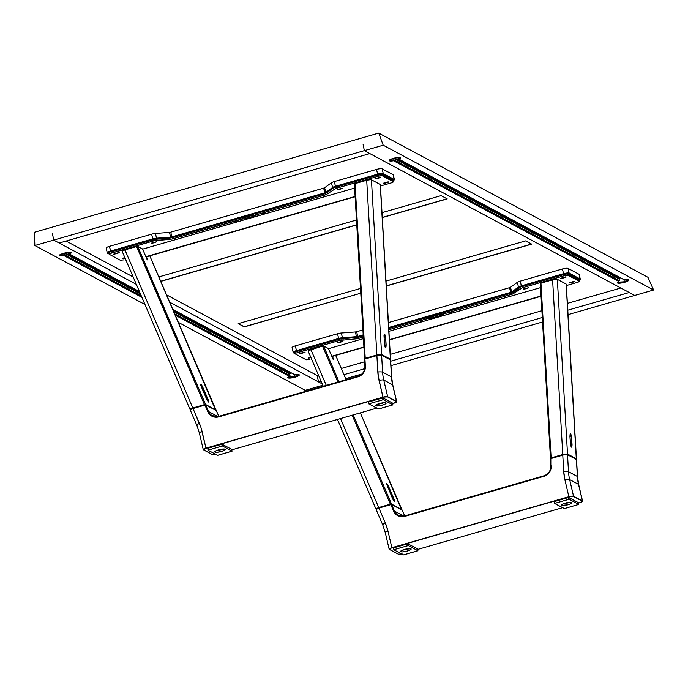 <?xml version="1.0" encoding="UTF-8"?>
<svg xmlns="http://www.w3.org/2000/svg" width="688" height="688" viewBox="0 0 688 688"><rect width="100%" height="100%" fill="white"/><g stroke="black" fill="none" stroke-linecap="round" stroke-linejoin="round"><path stroke-width="1.03" d="M59.761 255.136A5.891 1.238 166.8 0 0 63.924 255.067L64.061 255.661A5.891 1.238 -13.2 0 1 59.658 255.472A5.891 1.238 -13.2 0 1 63.786 253.27L68.336 252.376L71.01 252.599L69.522 254.087L139.415 291.514L69.522 254.087L69.376 253.502L69.522 254.087A5.891 1.238 -13.2 0 0 71.131 252.78A5.891 1.238 -13.2 0 0 63.786 253.27L60.269 254.706L60.002 255.773L64.061 255.661L63.924 255.067L141.633 296.683L63.924 255.067L59.615 255.033M389.262 160.244A5.891 1.238 166.8 0 0 393.424 160.184L393.562 160.768A5.891 1.238 -13.2 0 1 389.159 160.579A5.891 1.238 -13.2 0 1 393.287 158.378A5.891 1.238 -13.2 0 1 400.631 157.887A5.891 1.238 -13.2 0 1 399.014 159.195L398.877 158.61A5.891 1.238 166.8 0 0 400.39 157.638M628.187 279.698A5.427 1.144 -13.2 0 1 624.377 281.616L623.913 279.638L624.377 281.616A5.427 1.144 -13.2 0 1 617.669 282.166L617.609 281.985M400.038 157.518A5.427 1.144 -13.2 0 1 398.171 158.773L623.612 279.509A5.427 1.144 -13.2 0 1 623.655 279.5M400.046 157.483L398.171 158.773L397.862 157.483L398.171 158.773L623.612 279.509L624.489 279.354M298.687 374.59A5.427 1.144 -13.2 0 1 294.885 376.508L294.421 374.53L294.885 376.508A5.427 1.144 -13.2 0 1 288.169 377.058L288.109 376.878M294.989 374.246L294.111 374.392L172.808 309.437L294.111 374.392A5.427 1.144 -13.2 0 1 294.154 374.384M70.546 252.376L68.671 253.666L68.37 252.376L68.671 253.666L139.432 291.557L68.671 253.666A5.427 1.144 -13.2 0 0 70.537 252.41M290.087 372.242L290.388 373.507L173.419 310.873L290.388 373.507L289.571 373.816L173.832 311.827L289.571 373.816L289.992 375.588L174.7 313.84L289.992 375.588L289.571 373.816A5.427 1.144 -13.2 0 1 290.388 373.507L290.087 372.242M140.042 292.993L65.188 252.909L140.042 292.993M67.708 252.444L68.482 252.866L67.708 252.444M140.455 293.957L64.242 253.141L140.455 293.957M59.976 254.801L64.543 254.852L141.324 295.969L64.543 254.852L64.147 253.167L64.543 254.852A5.427 1.144 -13.2 0 1 60.019 254.878M289.313 375.889A5.427 1.144 -13.2 0 1 289.992 375.588L288.84 376.147M287.911 377.316A5.891 1.238 166.8 0 0 293.681 376.921A5.891 1.238 166.8 0 0 299.031 374.702M289.416 376.345L289.278 375.751L289.416 376.345L175.294 315.224L289.416 376.345A5.891 1.238 -13.2 0 0 287.808 377.652L289.416 376.345M294.877 374.771A5.891 1.238 -13.2 0 1 299.28 374.96A5.891 1.238 -13.2 0 1 293.828 377.506A5.891 1.238 -13.2 0 1 287.808 377.652L289.837 378.108L294.223 377.411L298.179 376.018L299.185 374.805L294.877 374.771L172.783 309.394L294.877 374.771M238.203 323.652L360.469 288.444L238.203 323.652L244.283 326.912L360.753 293.217L244.249 326.766L238.358 323.609M386.269 285.864L531.497 244.042L386.269 285.864M531.686 244.145L386.278 286.019L531.686 244.145L525.606 240.886L385.994 281.091L525.606 240.886M160.7 281.237L356.762 224.778L160.7 281.237M382.279 217.434L446.994 198.789L382.279 217.434M447.191 198.892L382.287 217.589L447.191 198.892L441.103 195.633L382.003 212.661L441.103 195.633M356.771 224.933L160.76 281.383L356.771 224.933M158.842 276.92L356.487 220.005L158.842 276.92M59.194 243.036L369.826 153.579L364.33 150.638L53.707 240.095L59.194 243.036L369.826 153.579M363.109 144.299L364.33 150.638L363.101 144.299L364.33 150.638L53.707 240.095L52.477 233.757L53.707 240.095L34.839 245.53L34.4 232.277L378.727 133.111L383.207 145.211L378.727 133.111L647.941 277.29L653.6 290.009L383.207 145.211L364.33 150.638L634.732 295.444L653.6 290.009L383.207 145.211L364.33 150.638L634.732 295.444L629.236 292.503L567.781 310.202L629.236 292.503M389.477 159.917L394.043 159.96L619.492 280.695L394.043 159.96L393.648 158.274L394.043 159.96A5.427 1.144 -13.2 0 1 389.52 159.986M397.363 157.535L397.948 157.853L397.363 157.535M397.208 157.561L397.982 157.973L397.208 157.561M394.68 158.016L619.888 278.614L619.587 277.35L619.888 278.614L394.68 158.016M393.742 158.249L619.071 278.924L619.888 278.614A5.427 1.144 -13.2 0 0 619.071 278.924L393.742 158.249M618.331 281.254L619.492 280.695L619.071 278.924L619.492 280.695A5.427 1.144 -13.2 0 0 618.813 280.996M618.916 281.452L618.779 280.859L393.424 160.184L618.779 280.859L618.916 281.452L393.562 160.768L618.916 281.452A5.891 1.238 -13.2 0 0 617.299 282.759L618.916 281.452M389.116 160.149L393.424 160.184L393.562 160.768L389.503 160.88L389.408 160.08L390.87 159.229L396.985 157.586L400.511 157.715L399.014 159.195L624.377 279.878A5.891 1.238 -13.2 0 1 628.78 280.068A5.891 1.238 -13.2 0 1 623.319 282.622A5.891 1.238 -13.2 0 1 617.299 282.759L619.338 283.215L623.724 282.519L627.68 281.125L628.686 279.913L624.377 279.878L399.014 159.195L398.877 158.61L400.459 157.518M617.411 282.424A5.891 1.238 166.8 0 0 623.182 282.028A5.891 1.238 166.8 0 0 628.531 279.818M617.291 282.347L623.586 281.934L628.591 279.724M628.178 279.56L626.673 280.799L623.5 281.848L617.669 282.166M542.264 317.546L390.698 361.2L542.264 317.546M364.778 368.665L343.966 374.659L364.778 368.665M317.082 375.467L166.539 294.842L317.082 375.467L318.441 375.072L317.082 375.459L318.613 381.96L321.09 381.247L318.613 381.96L322.225 383.895L169.704 302.221L322.225 383.895M345.694 378.684L361.914 374.005L345.694 378.684M390.956 365.646L542.522 322.001L390.956 365.646M634.732 295.444L568.039 314.648L653.6 290.009L647.941 277.29L378.727 133.111L34.4 232.277L34.839 245.53L144.996 304.526L34.839 245.53L53.707 240.095L136.336 284.342L53.707 240.095L52.477 233.757M620.817 287.997L567.385 303.382L620.817 287.997M541.869 310.727L390.259 354.389L541.869 310.727M364.631 361.768L341.317 368.484L364.631 361.768M66.091 241.049L133.162 276.972L66.091 241.049M178.373 322.397L305.231 390.337L322.818 385.271L305.231 390.337L178.373 322.397M141.917 297.354L64.061 255.661L141.917 297.354M175.001 314.554L289.278 375.751L175.001 314.554M70.967 252.401L69.376 253.502A5.891 1.238 166.8 0 0 70.89 252.53M287.79 377.239L293.148 377.041L299.091 374.616M298.678 374.444L297.173 375.691L294 376.74L288.169 377.058M68.456 252.745L67.863 252.427L68.456 252.745M147.163 259.677L142.579 249.013L147.163 259.677L147.834 260.038L146.458 256.83M190.198 409.618L190.524 408.904L192.821 407.984L124.941 249.89L136.585 246.536L204.465 404.63L205.609 404.518L137.557 246.381L136.585 246.536L204.465 404.63L205.609 404.518L215.998 410.082L149.786 255.867L215.688 410.366M122.189 251.215L124.941 249.89L192.821 407.984L204.465 404.63L190.069 409.317M200.578 384.472A2.795 0.525 -116 0 1 202.513 387.396L201.773 387.757L202.513 387.396L207.656 399.917M201.18 386.407L207.036 399.926L208.55 402.05L208.602 400.76L202.349 386.217L200.836 384.093L200.793 385.383L206.52 398.834L201.188 386.432M215.998 410.082L205.609 404.518L137.729 246.416L142.579 249.013M354.423 184.006L364.597 358.62L365.233 358.336L355.051 183.619L354.389 183.937M364.597 358.732L365.233 358.336L355.051 183.619L366.695 180.265L376.878 354.982L365.233 358.336L377.617 354.784L381.616 354.492L371.434 179.774L370.755 179.637L366.695 180.265L376.878 354.982L381.341 354.397L390.526 359.489M380.223 184.479L390.406 359.196L381.616 354.492L371.434 179.774L380.223 184.479L390.406 359.196M354.38 183.963L364.597 358.62M384.566 345.101L385.753 344.972A2.795 0.722 -96 0 1 385.306 347.345L385.753 344.972L384.566 345.101M385.323 347.345L384.446 344.086C385.22 348.008 385.787 348.317 386.14 344.989L385.581 336.458L384.687 334.162L384.016 335.624L384.446 344.086L385.134 347.182L385.633 347.621L386.02 347.019L385.71 337.662C384.936 333.74 384.377 333.439 384.024 336.759L384.317 334.454L385.332 337.653L384.085 337.782L385.332 337.653A2.795 0.722 -96 0 0 384.3 334.463M217.331 450.287L218.156 450.176L217.331 450.287M219.033 450.021L219.936 449.823L219.033 450.021M220.384 449.703L219.936 449.823L220.384 449.703M221.252 449.453L220.822 449.582L221.252 449.453M222.422 449.049L221.665 449.324L222.422 449.049M378.202 403.959L379.028 403.847L378.202 403.959M379.914 403.693L380.817 403.486L379.914 403.693M381.264 403.374L380.817 403.486L381.264 403.374M383.293 402.712L382.537 402.996L383.293 402.712M205.566 404.897L204.99 404.587L193.018 408.018L193.027 408.526L204.964 405.086L207.802 411.699L208.516 411.519L205.678 404.914L216.324 410.616A0.619 0.593 -61.8 0 0 216.066 410.332L205.42 404.63A0.619 0.593 118.2 0 1 205.678 404.914L204.964 405.086L204.99 404.587A0.619 0.593 118.2 0 1 205.42 404.63M212.343 415.715A9.305 8.849 118.2 0 1 208.516 411.519L217.933 416.558L208.516 411.519L205.678 404.914L216.324 410.616L218.793 416.36L216.35 410.633L218.793 416.36L212.343 415.715A9.305 8.849 118.2 0 0 218.75 416.386A9.305 8.849 118.2 0 1 212.351 415.724A9.305 8.849 118.2 0 1 208.516 411.519L207.802 411.699A9.924 9.443 -61.8 0 0 218.775 416.868L218.775 416.36L218.775 416.868L358.035 376.766L358.035 376.259L358.035 376.766A9.924 9.443 -61.8 0 0 365.354 366.326L364.932 366.472A9.305 8.849 118.2 0 1 358.07 376.267A9.305 8.849 118.2 0 0 364.932 366.472L364.932 359.016L376.869 355.584L376.869 355.077L364.924 358.517L364.932 359.016L376.869 355.584L381.616 355.197A0.619 0.593 -61.8 0 0 380.885 354.664L376.904 355.085M358.009 376.284L218.81 416.369M364.924 358.517L376.869 355.077L377.824 371.984A50.405 47.936 -61.8 0 0 379.062 380.516L382.967 397.165L205.97 448.137L202.066 431.488A50.405 47.936 -61.8 0 0 199.391 423.369A3.879 0.955 156.8 0 0 196.88 425.451A3.879 0.955 156.8 0 0 197.026 425.605A3.879 0.955 -23.2 0 1 196.888 425.459A3.879 0.955 -23.2 0 1 199.391 423.369L193.027 408.526L190.309 409.945M396.546 401.878A3.879 0.817 166.8 0 0 396.675 401.611A3.879 0.817 166.8 0 0 396.52 401.439L387.654 396.684L383.749 380.043A46.526 44.247 118.2 0 1 382.605 372.156L381.616 355.197L390.492 359.944A0.619 0.593 -61.8 0 0 390.182 359.463L381.315 354.707A0.619 0.593 118.2 0 1 381.616 355.197L390.492 359.944L391.481 376.912A46.526 44.247 -61.8 0 0 392.616 384.79L383.749 380.043L387.654 396.684L396.52 401.439L392.616 384.79L396.52 401.439A3.879 0.817 -13.2 0 1 396.666 401.594L392.762 384.953A3.879 0.817 166.8 0 0 392.616 384.79L383.749 380.043A3.879 0.817 166.8 0 0 379.062 380.516A3.879 0.817 -13.2 0 1 383.749 380.043A46.526 44.247 118.2 0 1 382.605 372.156A3.879 0.645 176.7 0 0 377.824 371.984A3.879 0.645 -3.3 0 1 382.605 372.156L391.481 376.912A46.526 44.247 -61.8 0 0 392.616 384.79A3.879 0.817 -13.2 0 1 392.771 384.962M380.885 354.664A0.619 0.593 118.2 0 1 381.315 354.707L376.869 355.077M392.702 385.16A3.879 0.817 166.8 0 0 392.762 384.953L391.627 377.076A3.879 0.645 176.7 0 0 391.481 376.912A3.879 0.645 -3.3 0 1 391.627 377.076L390.638 360.125M212.274 454.51L203.399 449.746A3.879 0.817 -13.2 0 1 203.252 449.591A3.879 0.817 -13.2 0 1 205.97 448.137A3.879 0.817 166.8 0 0 203.252 449.574A3.879 0.817 166.8 0 0 203.399 449.746L203.579 449.857A3.724 0.783 -13.2 0 1 206.047 448.309L382.967 397.165L387.542 396.873L396.417 401.629L395.712 402.523L392.59 403.564M190.43 409.773A0.619 0.593 118.2 0 1 190.843 409.394L190.903 409.42M199.494 433.105A3.879 0.817 -13.2 0 1 199.348 432.933A3.879 0.817 -13.2 0 1 202.066 431.488A3.879 0.817 166.8 0 0 199.348 432.941L203.252 449.591L212.343 454.596M231.779 449.875L376.749 408.13M216.247 454.329L212.446 454.605L203.579 449.857L205.385 448.516L383.044 397.337A3.724 0.783 -13.2 0 1 387.542 396.873L396.417 401.629A3.724 0.783 -13.2 0 1 393.94 403.177L396.666 401.594M387.654 396.684L387.654 396.684A3.879 0.817 166.8 0 0 382.967 397.165A3.879 0.817 -13.2 0 1 387.654 396.684M390.492 359.944L391.481 376.912L382.605 372.156L381.616 355.197L376.869 355.584L378.262 376.284L382.967 397.165L205.97 448.137L200.905 427.36L193.027 408.526L204.964 405.086L208.593 413.17L210.872 415.543L215.464 417.212L218.775 416.868L358.035 376.766L362.387 374.16L364.975 369.723L365.354 366.326L364.932 359.016L364.477 359.145L364.924 366.42M364.502 359.119A0.619 0.593 118.2 0 1 364.898 358.543M235.821 221.674L234.281 221.777L235.821 221.674L235.709 221.183L235.821 221.674L234.281 221.785L236.268 221.115L235.821 221.674M264.854 213.314L263.306 213.418L265.293 212.755L264.854 213.314M392.994 180.755A3.105 0.654 166.8 0 0 393.046 180.591A3.105 0.654 166.8 0 0 392.925 180.462L393.209 181.641L382.218 175.758L381.943 174.58L392.925 180.462L393.209 181.641L382.218 175.758L378.477 176.145A3.105 0.654 -13.2 0 1 382.218 175.758L381.943 174.58A3.105 0.654 166.8 0 0 378.194 174.958L378.477 176.145L336.277 188.297L336.002 187.11L378.194 174.958L378.477 176.145L335.675 188.486L326.224 194.652L258.026 214.312L257.751 213.125L325.338 193.663L325.622 194.842L258.026 214.312L255.54 215.525L255.257 214.346L255.824 213.934L256.108 215.112L254.921 215.851L246.003 218.466A2.485 0.525 -13.2 0 1 243.982 218.853L243.707 217.666A2.485 0.525 166.8 0 0 245.728 217.288L246.003 218.466L245.728 217.288L253.726 214.983L254.001 216.161L244.446 218.801L242.812 218.939L242.537 217.761A3.105 0.654 166.8 0 0 240.009 218.234L240.284 219.42L172.697 238.882L172.421 237.704L240.009 218.234L240.284 219.42A3.105 0.654 -13.2 0 1 242.812 218.939L172.043 239.054L156.107 240.43L155.832 239.252A3.105 0.654 166.8 0 0 153.304 239.725L153.579 240.912L111.387 253.055L111.112 251.877L153.304 239.725L153.579 240.912A3.105 0.654 -13.2 0 1 156.107 240.43L155.832 239.252L169.893 238.177L170.168 239.364L154.232 240.74L109.917 253.597L109.057 253.167L109.263 254.053M393.209 181.641A3.105 0.654 -13.2 0 1 393.321 181.77A3.105 0.654 -13.2 0 1 391.145 182.931L393.209 181.641M380.447 186.009L391.145 182.931L380.447 186.009M124.064 259.849L120.314 260.227L109.332 254.345L120.314 260.227M122.817 258.224L124.863 257.63L122.817 258.224M125.053 258.069L122.43 258.714L123.41 258.542L123.298 258.086M152.108 242.83L156.907 241.694L152.702 243.148L151.463 243.303L151.919 242.89L156.941 241.737L152.702 243.148L152.59 242.692M117.854 252.694L118.955 252.823L114.956 254.018L113.726 254.173L114.174 253.76L119.205 252.608L114.956 254.018L114.853 253.554M379.621 177.332L379.724 177.771L376.233 178.768L376.13 178.312L376.035 178.828L374.883 178.871L375.648 178.45L380.232 177.581L374.883 178.863L379.131 177.452M341.386 188.323L342.349 188.512L338.496 189.639L337.258 189.802L337.713 189.381L342.744 188.228L338.496 189.639L338.393 189.183M388.066 181.864L388.17 182.294L384.687 183.292L384.583 182.836L384.687 183.292L383.336 183.386L384.093 182.982L388.892 181.838L384.48 183.352L383.732 183.103L387.576 181.976M109.917 253.597L109.332 254.345M354.105 188.245L354.621 188.073M261.199 214.991L275.836 210.777M226.369 225.028L240.998 220.814M142.631 249.125L148.101 247.568M255.824 213.934L256.108 215.112A3.105 0.654 -13.2 0 1 258.026 214.312L257.751 213.125A3.105 0.654 166.8 0 0 255.824 213.934M145.994 256.959L355.128 196.734L145.994 256.959M145.89 256.71L355.111 196.458L145.89 256.71M354.157 188.211L275.776 210.786M261.259 214.966L240.938 220.814M226.421 225.002L148.04 247.568M206.202 396.537L205.334 396.073L206.202 396.537L208.086 401.672M385.925 402.884A5.427 1.144 -13.2 0 1 386.131 403.108A5.427 1.144 -13.2 0 1 381.72 405.301A5.427 1.144 -13.2 0 1 375.768 405.808L376.207 404.819L379.871 403.417L383.835 402.712L386.123 403.065L384.902 404.191L381.307 405.413L375.768 405.808A5.427 1.144 -13.2 0 1 375.562 405.585A5.427 1.144 -13.2 0 1 379.974 403.392A5.427 1.144 -13.2 0 1 385.925 402.884M377.454 404.209A5.427 1.144 166.8 0 0 383.827 402.712M383.328 399.702L382.915 397.931L392.461 403.039L392.882 404.811L383.311 399.694L369.026 403.753L368.605 401.981L382.545 397.965L382.958 399.737L368.802 403.873L378.684 408.973L392.891 404.836L383.328 399.702M392.676 404.94L378.366 408.99L368.82 403.882M368.673 402.256L368.811 403.847M214.957 452.119A5.427 1.144 -13.2 0 1 214.759 451.896A5.427 1.144 -13.2 0 1 219.162 449.703A5.427 1.144 -13.2 0 1 225.122 449.195L224.675 450.184L221.011 451.586L216.643 452.317L214.768 451.939L215.989 450.812L219.584 449.591L225.122 449.195A5.427 1.144 -13.2 0 1 225.329 449.419A5.427 1.144 -13.2 0 1 220.917 451.612A5.427 1.144 -13.2 0 1 214.957 452.119L214.837 451.603L214.957 452.119M207.862 448.567L208.008 450.193L217.614 455.318L232.088 451.13L222.525 446.013L222.112 444.242L231.658 449.35L232.071 451.122L222.473 445.996L208.215 450.064L207.802 448.292L221.734 444.276L222.147 446.048L208.008 450.15M217.933 455.267L231.865 451.251M208.008 450.193L217.554 455.301M216.651 450.52A5.427 1.144 166.8 0 0 223.015 449.023M153.519 238.702L153.682 239.424L153.519 238.702M153.2 239.553L153.028 238.831M170.753 232.166L171.854 236.887L324.779 192.846L323.67 188.125L170.753 232.166M152.745 238.908L110.553 251.06L110.863 251.739L153.054 239.587L152.745 238.908L110.553 251.06A4.653 0.98 166.8 0 0 107.285 252.788A4.653 0.98 166.8 0 0 107.466 252.995A0.619 0.593 -61.8 0 0 108.188 253.416A4.033 0.843 -13.2 0 1 110.863 251.739L109.444 246.338A4.653 0.98 166.8 0 0 106.184 248.076L107.294 252.806A4.653 0.98 -13.2 0 1 110.553 251.06L109.444 246.338L151.635 234.187L152.745 238.908A4.653 0.98 -13.2 0 1 156.537 238.194L155.428 233.464A4.653 0.98 166.8 0 0 151.635 234.187L152.745 238.908M394.422 179.663A4.653 0.98 166.8 0 0 394.241 179.456A4.653 0.98 -13.2 0 1 394.413 179.645L393.312 174.924A4.653 0.98 166.8 0 0 393.132 174.726L394.241 179.456L383.259 173.574L394.241 179.456L393.132 174.726L382.15 168.844L383.259 173.574A4.653 0.98 166.8 0 0 377.635 174.141A4.653 0.98 -13.2 0 1 383.259 173.574L382.15 168.844A4.653 0.98 166.8 0 0 376.525 169.42L377.635 174.141L335.443 186.293L377.635 174.141L376.525 169.42L334.334 181.572L335.443 186.293L334.334 181.572A4.653 0.98 166.8 0 0 331.453 182.776L332.562 187.497L331.453 182.776L324.633 187.721L325.742 192.442L332.562 187.497A4.653 0.98 -13.2 0 1 335.443 186.293L335.753 186.981L333.25 188.022L326.43 192.967L333.25 188.022A0.619 0.542 -126 0 1 332.562 187.497A0.619 0.542 54 0 0 333.25 188.022A4.033 0.843 -13.2 0 1 335.753 186.981L335.443 186.293A4.653 0.98 166.8 0 0 332.562 187.497L325.742 192.442A0.619 0.542 54 0 0 326.43 192.967L172.163 237.566L325.089 193.526L324.779 192.846L171.854 236.887L172.163 237.566L170.4 237.902A2.167 0.456 166.8 0 0 172.163 237.566L171.854 236.887L170.59 237.128L170.4 237.902L156.339 238.968L170.4 237.902L170.59 237.128L156.537 238.194L155.428 233.464L169.489 232.398L170.59 237.128L156.537 238.194L156.339 238.968L110.14 251.963L108.05 253.107L109.246 253.984L108.188 253.416A0.619 0.593 118.2 0 1 107.466 252.995A4.653 0.98 -13.2 0 1 107.294 252.806L109.211 254.156M324.59 192.029L325.579 191.746M393.037 181.185L393.803 180.213L382.812 174.331L380.937 174.227L335.753 186.981L377.944 174.829L377.635 174.141L377.944 174.829A4.033 0.843 -13.2 0 1 382.812 174.331A0.619 0.593 -61.8 0 0 383.259 173.574A0.619 0.593 118.2 0 1 382.812 174.331L393.803 180.213A0.619 0.593 -61.8 0 0 394.241 179.456A0.619 0.593 118.2 0 1 393.803 180.213A4.033 0.843 -13.2 0 1 393.166 181.116M339.416 338.255L339.58 338.969L339.416 338.255M579.072 280.695L580.311 279.199L579.21 274.469A4.653 0.98 166.8 0 0 579.029 274.28L580.139 279.001A4.653 0.98 -13.2 0 1 580.311 279.199A4.653 0.98 166.8 0 0 580.139 279.001L569.157 273.119L568.047 268.397L579.029 274.28L580.139 279.001L569.157 273.119L568.047 268.397A4.653 0.98 166.8 0 0 562.423 268.974L563.532 273.695A4.653 0.98 -13.2 0 1 569.157 273.119A4.653 0.98 166.8 0 0 563.532 273.695L562.423 268.974L520.231 281.125L521.341 285.847L563.532 273.695L521.341 285.847L520.231 281.125A4.653 0.98 166.8 0 0 517.35 282.329L510.53 287.274L511.64 291.996A0.619 0.542 54 0 0 512.328 292.52L519.148 287.575A0.619 0.542 -126 0 1 518.46 287.051L511.64 291.996L518.46 287.051L517.35 282.329L518.46 287.051A4.653 0.98 -13.2 0 1 521.341 285.847A4.653 0.98 166.8 0 0 518.46 287.051A0.619 0.542 54 0 0 519.148 287.575A4.033 0.843 -13.2 0 1 521.65 286.526L521.341 285.847L521.65 286.526L563.842 274.374L563.532 273.695L563.842 274.374A4.033 0.843 -13.2 0 1 568.709 273.876A0.619 0.593 -61.8 0 0 569.157 273.119A0.619 0.593 118.2 0 1 568.709 273.876L579.7 279.758A0.619 0.593 -61.8 0 0 580.139 279.001A0.619 0.593 118.2 0 1 579.7 279.758A4.033 0.843 -13.2 0 1 579.064 280.67M362.886 329.913L356.642 331.711L357.751 336.441L356.487 336.673L355.386 331.951L356.642 331.711L357.751 336.441L356.487 336.673L356.289 337.455A2.167 0.456 166.8 0 0 358.061 337.12L363.221 335.632L358.061 337.12L357.751 336.441L363.178 334.875L357.751 336.441L358.061 337.12L356.702 337.412L356.487 336.673L342.426 337.748L342.228 338.522L356.289 337.455L338.952 339.141L338.642 338.462A4.653 0.98 -13.2 0 1 342.426 337.748L341.325 333.018L355.386 331.951L356.487 336.673L342.426 337.748L341.325 333.018A4.653 0.98 166.8 0 0 337.533 333.74L338.642 338.462L296.451 350.613L295.341 345.892A4.653 0.98 166.8 0 0 292.082 347.629L293.183 352.351A4.653 0.98 -13.2 0 1 296.451 350.613L295.341 345.892L337.533 333.74L338.642 338.462L296.451 350.613L296.76 351.293L338.952 339.141L296.76 351.293L296.451 350.613A4.653 0.98 166.8 0 0 293.183 352.342A4.653 0.98 166.8 0 0 293.363 352.548A4.653 0.98 -13.2 0 1 293.183 352.351L293.647 352.927A0.619 0.593 -61.8 0 0 294.077 352.97A4.033 0.843 -13.2 0 1 296.76 351.293L294.412 352.239L294.077 352.97A0.619 0.593 118.2 0 1 293.363 352.548A0.619 0.593 -61.8 0 0 293.647 352.927L295.109 353.709M578.935 280.738L579.7 279.758L568.709 273.876L565.364 274.005L520.859 286.776L510.986 293.079L388.737 328.279L510.986 293.079L510.677 292.4L388.694 327.522L510.677 292.4L509.567 287.67L388.41 322.569M510.487 291.583L511.476 291.299M295.143 353.537L294.077 352.97L295.143 353.537M343.914 339.889L342.005 339.967M339.098 339.098L338.926 338.384M540.321 283.559L550.495 458.174L551.131 457.89L540.949 283.172L540.398 283.387L550.46 458.234M550.495 458.277L551.131 457.89L540.949 283.172L552.593 279.818L562.775 454.536L551.131 457.89L563.515 454.338L567.514 454.037L557.332 279.319L556.652 279.19L552.593 279.818L562.775 454.536L567.514 454.037L576.424 459.042M566.121 284.032L576.303 458.75L567.514 454.037L557.332 279.319L566.121 284.032L576.303 458.75M570.197 434.016A2.795 0.722 -96 0 1 571.229 437.198L571.608 437.215C570.834 433.285 570.275 432.984 569.922 436.312L570.481 444.844L571.53 447.174L572.055 445.127L571.556 436.613L570.756 433.853L570.275 433.767L569.913 435.177L570.214 434.008L571.229 437.198L571.221 446.899A2.795 0.722 -96 0 0 571.651 444.525L572.038 444.543C571.685 447.862 571.117 447.561 570.343 443.64L571.221 446.899M333.732 359.592L332.356 356.384L333.732 359.592L333.061 359.231L328.477 348.567L323.618 345.969L322.483 346.081L337.928 382.046L322.483 346.081L308.086 350.768M335.684 355.421L346.107 379.69L335.684 355.421M376.095 509.163L378.022 507.761L390.363 504.184L352.161 415.208L390.363 504.184L391.506 504.063L401.895 509.636L360.34 412.852L401.586 509.92M360.357 412.852L401.715 509.86M401.895 509.636L391.506 504.063L353.219 414.907L391.506 504.063L378.718 507.538L340.517 418.562L378.718 507.538L375.966 508.871M338.986 381.745L323.618 345.969L338.986 381.745M326.284 385.4L310.838 349.435L326.284 385.4M386.475 484.025A2.795 0.525 -116 0 1 388.41 486.949L387.662 487.31L388.41 486.949L393.553 499.471M394.104 499.29L388.522 486.313L386.596 483.612L392.659 498.938L394.585 501.638L394.104 499.29M577.524 476.638A3.879 0.645 176.7 0 0 577.378 476.466L568.503 471.71L577.378 476.466A46.526 44.247 -61.8 0 0 578.513 484.343L569.647 479.596A46.526 44.247 118.2 0 1 568.503 471.71L567.514 454.742L576.389 459.498A0.619 0.593 -61.8 0 0 576.372 459.395L567.497 454.639A0.619 0.593 118.2 0 1 567.514 454.742L576.08 459.008A0.619 0.593 118.2 0 1 576.372 459.395A0.619 0.593 -61.8 0 0 576.08 459.008A0.619 0.593 118.2 0 0 575.65 458.965M402.145 553.883L398.343 554.158L389.296 549.299A3.879 0.817 -13.2 0 1 389.15 549.144A3.879 0.817 -13.2 0 1 391.868 547.691L568.864 496.719L564.96 480.069L568.864 496.719A3.879 0.817 -13.2 0 1 573.551 496.237A3.879 0.817 166.8 0 0 568.864 496.719L391.868 547.691L568.942 496.891A3.724 0.783 -13.2 0 1 573.439 496.426L582.418 500.993L573.551 496.237L569.647 479.596A3.879 0.817 166.8 0 0 564.96 480.069L563.721 471.529A50.405 47.936 -61.8 0 0 564.96 480.069A3.879 0.817 -13.2 0 1 569.647 479.596A46.526 44.247 118.2 0 1 568.503 471.71A3.879 0.645 176.7 0 0 563.721 471.529L562.767 455.129L563.721 471.529A3.879 0.645 -3.3 0 1 568.503 471.71L567.514 454.742L563.506 454.957L550.83 458.569L550.83 466.025A9.305 8.849 118.2 0 1 543.967 475.812L543.933 476.32A9.924 9.443 -61.8 0 0 551.251 465.871L550.873 469.276L549.385 472.389L546.977 474.832L543.933 476.32L543.967 475.812A9.305 8.849 118.2 0 0 550.83 466.025M404.673 516.421L543.933 476.32L404.673 516.421L404.673 515.914L404.673 516.421L401.362 516.765L398.189 515.931L395.523 514.013L393.699 511.244A9.924 9.443 -61.8 0 0 404.673 516.421M543.907 475.829L404.707 515.923L402.222 510.161A0.619 0.593 -61.8 0 0 401.964 509.885L391.317 504.184A0.619 0.593 118.2 0 1 391.575 504.459L402.222 510.161L404.69 515.914L543.933 475.812C548.456 474.152 550.744 470.876 550.804 466M398.24 515.269A9.305 8.849 118.2 0 0 404.647 515.94A9.305 8.849 118.2 0 1 398.249 515.278A9.305 8.849 118.2 0 1 394.413 511.072L393.699 511.244L394.413 511.072L391.575 504.459L402.222 510.161L404.69 515.914L398.24 515.269A9.305 8.849 118.2 0 1 394.413 511.072L391.575 504.459L390.861 504.639L390.853 504.132A0.619 0.593 118.2 0 1 391.317 504.184M391.463 504.45L390.887 504.141L378.916 507.572L378.916 508.079L390.861 504.639L393.699 511.244L390.861 504.639L378.916 508.079L378.916 507.572L376.74 508.948M403.228 549.841L404.054 549.729L403.228 549.841M404.931 549.574L405.834 549.368L404.931 549.574M406.281 549.256L405.834 549.368L406.281 549.256M407.15 549.007L406.72 549.136L407.15 549.007M408.319 548.594L407.563 548.878L408.319 548.594M567.488 454.596L566.783 454.218A0.619 0.593 118.2 0 1 567.497 454.639L576.372 459.395A0.619 0.593 118.2 0 1 576.389 459.498L577.378 476.466A46.526 44.247 -61.8 0 0 578.513 484.343A3.879 0.817 -13.2 0 1 578.668 484.515A3.879 0.817 166.8 0 0 578.513 484.343L569.647 479.596L573.551 496.237L582.418 500.993L578.513 484.343L582.418 500.993A3.879 0.817 -13.2 0 1 582.564 501.148A3.879 0.817 166.8 0 0 582.418 500.993L582.315 501.182A3.724 0.783 -13.2 0 1 579.838 502.722L582.564 501.148A3.879 0.817 166.8 0 1 582.444 501.432M576.389 459.498L577.378 476.466A3.879 0.645 -3.3 0 1 577.524 476.629L578.66 484.507L582.564 501.148M562.578 507.701L417.616 549.445M564.1 503.504L564.925 503.401L564.1 503.504M565.811 503.246L566.714 503.04L565.811 503.246M567.161 502.928L566.714 503.04L567.161 502.928M569.191 502.266L568.434 502.541L569.191 502.266M398.171 554.064L389.477 549.402L391.283 548.069L568.942 496.891L573.173 496.34L582.315 501.182L581.609 502.077L578.419 503.134M385.392 532.658A3.879 0.817 -13.2 0 1 385.246 532.486A3.879 0.817 -13.2 0 1 387.963 531.041L391.868 547.691L387.963 531.041A3.879 0.817 166.8 0 0 385.246 532.495L389.15 549.144M398.24 554.15L401.723 553.986A3.724 0.783 -13.2 0 1 398.343 554.158L389.365 549.394M385.289 522.914A3.879 0.955 156.8 0 0 382.777 525.004A3.879 0.955 156.8 0 0 382.924 525.15A3.879 0.955 -23.2 0 1 382.786 525.013A3.879 0.955 -23.2 0 1 385.289 522.914L378.916 508.079L376.207 509.498L378.916 508.079L385.289 522.914L387.963 531.041A50.405 47.936 -61.8 0 0 385.289 522.914M390.853 504.132L378.916 507.572L376.198 509.67L382.786 525.013L385.246 532.495M403.83 516.112L394.413 511.072L403.83 516.112M550.4 458.664A0.619 0.593 118.2 0 0 550.4 458.724L562.767 455.129L562.767 454.63L550.821 458.062L550.4 458.724L550.856 458.07M562.767 454.63L550.821 458.062L550.374 458.698M550.4 458.724L550.821 465.974M421.047 320.866L422.595 320.763L421.047 320.866L422.587 320.806L420.798 321.416L420.179 321.287L421.047 320.866M309.961 359.394L306.212 359.781L295.229 353.899L306.212 359.781M363.23 335.839L358.319 337.258L358.594 338.436L363.307 337.077L357.287 338.745L339.476 340.457A3.105 0.654 -13.2 0 1 342.005 339.984L341.73 338.797A3.105 0.654 166.8 0 0 339.201 339.279L339.476 340.457L297.285 352.609L297.01 351.43L339.201 339.279L339.476 340.457L295.814 353.15L294.954 352.72L295.161 353.606M388.754 328.486L425.906 317.787L426.182 318.974L388.823 329.733L426.182 318.974A3.105 0.654 -13.2 0 1 428.71 318.492L428.435 317.314A3.105 0.654 166.8 0 0 425.906 317.787L426.182 318.974L428.71 318.492L428.435 317.314L429.604 317.22L429.88 318.406L428.71 318.492L429.88 318.406L429.604 317.22A2.485 0.525 166.8 0 0 431.625 316.841L431.901 318.019A2.485 0.525 -13.2 0 1 429.88 318.406L431.901 318.019L431.625 316.841L439.615 314.536L439.899 315.715L431.901 318.019L439.899 315.715L439.615 314.536A2.485 0.525 166.8 0 0 441.154 313.891L441.429 315.078A2.485 0.525 -13.2 0 1 439.899 315.715L442.006 314.665A3.105 0.654 -13.2 0 1 443.923 313.857L443.648 312.679A3.105 0.654 166.8 0 0 441.722 313.479L442.006 314.665L443.923 313.857L443.648 312.679L511.236 293.217L511.519 294.395L443.923 313.857L511.519 294.395L511.236 293.217A3.105 0.654 166.8 0 0 513.162 292.409L513.437 293.595A3.105 0.654 -13.2 0 1 511.519 294.395L513.437 293.595L513.162 292.409L519.982 287.464L520.257 288.65L513.437 293.595L522.175 287.842L521.9 286.664L564.091 274.512L564.366 275.699L522.175 287.842L564.366 275.699A3.105 0.654 -13.2 0 1 568.116 275.312L567.841 274.134A3.105 0.654 166.8 0 0 564.091 274.512L564.366 275.699L568.116 275.312L567.841 274.134L578.823 280.016L579.107 281.194L568.116 275.312L579.107 281.194A3.105 0.654 -13.2 0 1 579.219 281.323A3.105 0.654 -13.2 0 1 577.043 282.484L579.201 281.435L578.823 280.016A3.105 0.654 166.8 0 1 578.943 280.145L579.219 281.323M566.344 285.563L577.043 282.484L566.344 285.563M565.519 276.886L565.613 277.316L562.13 278.322L562.027 277.866L561.726 278.425L560.78 278.416L561.546 278.004L565.983 277.195L560.78 278.408L565.029 277.006M523.8 288.874L528.599 287.739L524.394 289.192L523.155 289.347L523.611 288.934L528.642 287.782L524.394 289.192L524.29 288.736M573.964 281.409L574.067 281.848L570.584 282.845L570.472 282.39L570.584 282.845L569.234 282.94L569.991 282.527L574.79 281.392L570.378 282.906L569.475 282.716L573.474 281.53M308.714 357.777L310.761 357.184L308.327 358.267L310.95 357.622M341.979 341.265L342.082 341.695L338.599 342.701L338.487 342.237L338.393 342.753L337.283 342.83L338.006 342.383L342.598 341.506L337.24 342.787L341.489 341.377M304.242 352.127L304.337 352.566L300.854 353.563L299.504 353.658L300.269 353.245L305.102 352.144L300.854 353.563L300.751 353.107L300.656 353.623L299.504 353.666L300.269 353.245M295.814 353.15L295.229 353.899M328.529 348.678L333.998 347.122M412.267 324.581L426.895 320.367M461.717 310.322L447.097 314.545M539.994 287.79L540.519 287.627M450.752 312.868L449.212 312.98L451.19 312.309L450.752 312.868M333.938 347.122L363.402 338.651M388.918 331.306L412.318 324.547M426.835 320.367L447.157 314.519M449.212 312.988L451.509 312.326M461.674 310.34L540.054 287.765M541.009 296.012L389.408 339.674L541.009 296.012M363.883 347.019L331.788 356.264L363.883 347.019M541.026 296.287L389.417 339.949L541.026 296.287M363.9 347.294L331.891 356.513L363.9 347.294M392.1 496.082L391.223 495.618L392.1 496.082L393.983 501.217M400.794 551.69A5.427 1.144 -13.2 0 1 400.588 551.466A5.427 1.144 -13.2 0 1 404.991 549.273A5.427 1.144 -13.2 0 1 410.951 548.766L410.237 549.91L406.333 551.294L402.471 551.888L400.597 551.509L401.818 550.383L404.897 549.299L410.951 548.766A5.427 1.144 -13.2 0 1 411.157 548.99A5.427 1.144 -13.2 0 1 406.746 551.183A5.427 1.144 -13.2 0 1 400.794 551.69L400.665 551.174L400.794 551.69M393.691 548.138L393.828 549.738L403.443 554.889L417.917 550.718L408.354 545.584L407.941 543.812L417.487 548.921L417.693 550.821L403.761 554.838M417.917 550.71L417.487 548.921L417.9 550.692L408.302 545.567L394.043 549.635L393.631 547.863L407.563 543.847L407.975 545.618L393.837 549.721M393.828 549.738L403.383 554.872M402.48 550.09A5.427 1.144 166.8 0 0 408.844 548.594M571.754 502.455A5.427 1.144 -13.2 0 1 571.96 502.679A5.427 1.144 -13.2 0 1 567.557 504.88A5.427 1.144 -13.2 0 1 561.597 505.379L562.036 504.39L565.708 502.988L569.664 502.283L571.952 502.636L570.73 503.762L567.652 504.854L561.597 505.379A5.427 1.144 -13.2 0 1 561.391 505.155A5.427 1.144 -13.2 0 1 565.803 502.962A5.427 1.144 -13.2 0 1 571.754 502.455M563.283 503.779A5.427 1.144 166.8 0 0 569.655 502.283M569.165 499.273L568.744 497.501L578.29 502.61L578.711 504.381L569.139 499.264L554.855 503.324L554.218 501.664L554.64 503.427L564.392 508.57L578.711 504.424L569.165 499.273M554.218 501.664L554.631 503.435L554.433 501.552L568.374 497.536L568.787 499.307L554.631 503.435M554.648 503.453L564.194 508.57M564.573 508.527L578.505 504.51M59.521 254.887L59.658 255.472M389.021 159.994L389.159 160.579M149.803 255.867L216.032 410.108M190.06 409.489L122.18 251.387M390.552 359.377L380.369 184.659M204.955 404.578L193.018 408.018M364.477 359.145L364.907 366.446C364.846 371.331 362.559 374.599 358.035 376.259L218.775 416.36M190.301 410.117L196.888 425.459L199.348 432.941M393.046 180.591L393.321 181.77M393.175 181.15L394.413 179.645M576.449 458.93L566.267 284.213M335.701 355.412L346.124 379.69M375.958 509.034L337.49 419.439M323.248 386.278L308.078 350.94M567.213 454.261L576.08 459.008M577.524 476.629L576.535 459.679"/></g></svg>
